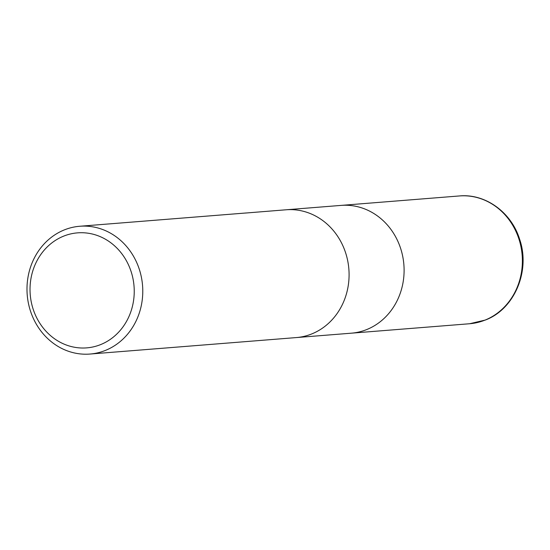 <?xml version="1.0" encoding="UTF-8"?>
<svg xmlns="http://www.w3.org/2000/svg" width="550" height="550" viewBox="0 0 550 550"><rect width="100%" height="100%" fill="white"/><g stroke="black" fill="none" stroke-linecap="round" stroke-linejoin="round"><path stroke-width="0.82" d="M286.351 209.763L341.11 205.397A64.096 57.853 85.4 0 1 402.641 256.004A64.096 57.853 85.4 0 1 366.726 329.553A64.096 57.853 85.4 0 1 351.312 333.183L296.553 337.556M63.669 236.129A57.688 52.071 85.4 0 1 130.859 270.82A57.688 52.071 85.4 0 1 100.595 344.609A57.688 52.071 85.4 0 1 33.406 309.918A57.688 52.071 85.4 0 1 63.669 236.129M64.371 229.886A64.102 57.853 85.4 0 1 79.784 226.256A64.102 57.853 85.4 0 1 141.316 276.863A64.102 57.853 85.4 0 1 105.401 350.419A64.102 57.853 85.4 0 1 89.987 354.049A64.102 57.853 85.4 0 1 28.449 303.442A64.102 57.853 85.4 0 1 64.371 229.886M245.252 213.07L286.089 209.784A64.102 57.853 85.4 0 1 347.627 260.397A64.102 57.853 85.4 0 1 311.712 333.946A64.102 57.853 85.4 0 1 296.292 337.576L89.987 354.049M246.063 212.981L79.784 226.256M311.712 333.946A64.096 57.853 85.4 0 1 296.292 337.576M366.726 329.553A64.096 57.853 85.4 0 1 351.312 333.183M485.011 320.114A64.102 57.853 85.4 0 1 469.597 323.744L485.348 320.038C514.525 309.189 530.633 270.806 519.619 239.229C511.376 212.3 485.313 193.421 459.394 195.951L459.394 195.951A64.102 57.853 85.4 0 1 520.926 246.558A64.102 57.853 85.4 0 1 485.011 320.114M341.364 205.377L459.394 195.951M351.567 333.163L469.597 323.744"/></g></svg>
